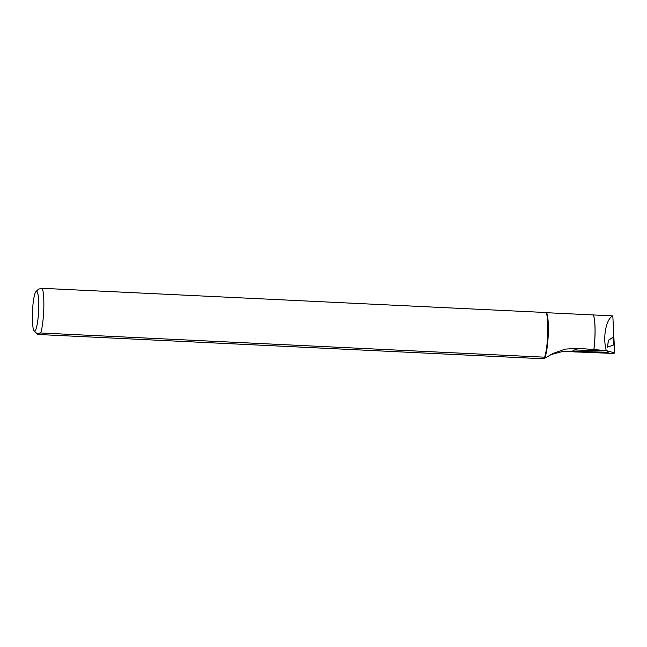 <?xml version="1.0" encoding="UTF-8"?>
<svg xmlns="http://www.w3.org/2000/svg" width="647" height="647" viewBox="0 0 647 647"><rect width="100%" height="100%" fill="white"/><g stroke="black" fill="none" stroke-linecap="round" stroke-linejoin="round"><path stroke-width="0.97" d="M580.836 352.114L613.76 353.456L614.65 352.841L612.822 315.882C606.053 318.882 602.543 337.516 606.288 350.593L593.889 349.582A23.761 3.631 -87.2 0 0 593.283 314.943L612.822 315.882M614.391 348.806L614.254 352.809L606.288 350.593M608.495 340.282A38.998 15.043 91.6 0 0 607.565 347.148L613.372 345.077L613.033 337.216L608.334 340.273L613.097 337.37M607.565 347.148L608.334 340.273M593.234 314.943A23.745 3.631 92.8 0 1 593.849 349.582L578.03 348.288L565.203 349.129L553.258 353.335L546.238 357.427L544.992 357.362A23.745 3.631 -87.2 0 0 548.268 333.787A23.745 3.631 -87.2 0 0 546.553 312.703L593.283 314.943M550.734 354.669L562.122 351.636A46.802 46.083 63.5 0 1 571.851 351.378L573.946 351.539M40.672 332.979A24.376 3.728 -87.2 0 0 43.77 309.492A24.376 3.728 -87.2 0 0 42.233 288.311L546.205 312.533A24.376 3.728 92.8 0 1 547.742 333.706A24.376 3.728 92.8 0 1 544.645 357.193L40.672 332.979C37.154 333.351 36.151 333.844 37.688 334.467L541.652 358.689L543.795 358.64L546.238 357.427M34.121 330.779A19.887 3.041 92.8 0 1 32.35 316.52L32.617 308.886A19.887 3.041 92.8 0 1 36.006 291.53A19.887 3.041 92.8 0 1 38.577 311.32A19.887 3.041 92.8 0 1 34.121 330.779L37.688 334.467M36.006 291.53L38.626 289.088L42.233 288.311M574.01 349.946L607.274 350.892L609.361 351.475L607.412 352.866L607.201 352.251L573.938 351.305A38.998 15.043 -88.4 0 1 574.01 349.946M573.938 351.305L574.14 351.928L607.347 352.841M607.274 350.892A38.998 15.043 91.6 0 0 607.201 352.251M573.986 350.31L571.851 351.378M578.03 348.288L574.673 349.962M574.14 351.928L607.412 352.866"/></g></svg>

